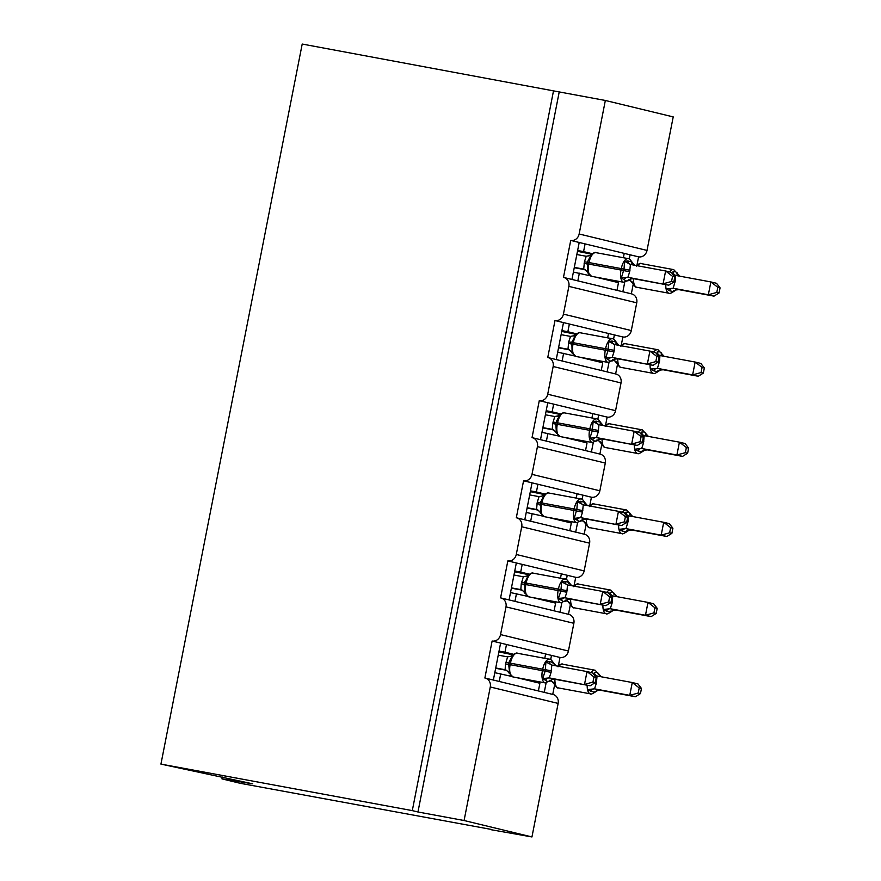 <?xml version="1.0" encoding="UTF-8"?>
<svg xmlns="http://www.w3.org/2000/svg" width="881" height="881" viewBox="0 0 881 881"><rect width="100%" height="100%" fill="white"/><g stroke="black" fill="none" stroke-linecap="round" stroke-linejoin="round"><path stroke-width="1.32" d="M222.32 777.064L221.957 778.881L240.117 783.275L491.543 829.473M491.488 829.781L531.948 836.95L464.078 820.519L417.957 811.985L559.226 91.932L605.346 100.467L579.147 233.994A7.852 7.037 103.6 0 1 570.723 240.425L563.466 277.405A7.852 7.037 -76.4 0 1 563.796 277.471A7.852 7.037 -76.4 0 1 568.873 286.38L563.433 314.121A7.852 7.037 103.6 0 1 554.997 320.541L547.751 357.521A7.852 7.037 -76.4 0 1 548.081 357.587A7.852 7.037 -76.4 0 1 553.158 366.507L547.707 394.236A7.852 7.037 103.6 0 1 539.282 400.657L532.025 437.637A7.852 7.037 -76.4 0 1 532.366 437.714A7.852 7.037 -76.4 0 1 537.432 446.623L531.992 474.363A7.852 7.037 103.6 0 1 523.567 480.784L516.31 517.764A7.852 7.037 -76.4 0 1 516.64 517.83A7.852 7.037 -76.4 0 1 521.717 526.75L516.277 554.479A7.852 7.037 103.6 0 1 507.841 560.9L500.584 597.88A7.852 7.037 -76.4 0 1 500.926 597.957A7.852 7.037 -76.4 0 1 505.991 606.866L500.551 634.595A7.852 7.037 103.6 0 1 492.127 641.027L500.606 643.075L493.36 680.044M492.127 641.027L484.869 678.007A7.852 7.037 -76.4 0 1 485.211 678.073L553.081 694.503A7.852 7.037 -76.4 0 1 558.147 703.412L531.948 836.95M500.606 643.075L506.487 644.496L504.978 652.204L513.502 654.264M506.487 644.496L545.625 653.977L544.777 658.327M504.978 652.204L499.031 651.103M498.877 651.907L512.896 654.781L509.251 661.741L508.689 664.45L509.537 672.434L509.251 673.602L509.537 672.434L505.099 669.725L505.529 663.944L507.621 656.874L498.239 655.145M545.625 653.977L559.997 657.457L558.422 665.485M551.506 655.398L550.691 659.572M546.099 682.973L544.26 692.367M554.612 684.9L552.739 694.426M507.841 560.9L516.332 562.959L509.075 599.928M516.332 562.959L522.213 564.38L520.693 572.088L529.228 574.148M522.213 564.38L561.351 573.85L560.492 578.211M520.693 572.088L514.757 570.987M514.592 571.791L528.622 574.654M561.351 573.85L575.711 577.33L574.137 585.369M567.232 575.282L566.417 579.445M561.825 602.846L559.975 612.251M570.326 604.784L568.465 614.299M523.567 480.784L532.047 482.832L524.79 519.801M532.047 482.832L537.928 484.264L536.419 491.961L544.943 494.032M537.928 484.264L577.066 493.734L576.218 498.084M536.419 491.961L530.472 490.86M530.318 491.664L544.337 494.538M577.066 493.734L591.437 497.214L589.852 505.242M582.947 495.155L582.132 499.329M577.54 522.73L575.7 532.124M586.052 524.669L584.18 534.183M539.282 400.657L547.762 402.716L540.516 439.685M547.762 402.716L553.642 404.137L552.134 411.845L560.657 413.905M553.642 404.137L592.781 413.618L591.933 417.968M552.134 411.845L546.187 410.744M546.033 411.548L560.052 414.422M592.781 413.618L607.152 417.087L605.577 425.127M598.673 415.039L597.847 419.202M593.254 442.614L591.415 452.008M601.767 444.542L599.895 454.056M554.997 320.541L563.488 322.6L556.23 359.569M563.488 322.6L569.368 324.021L567.86 331.719L576.383 333.789M569.368 324.021L608.507 333.492L607.648 337.841M567.86 331.719L561.913 330.628M561.748 331.432L575.778 334.295M608.507 333.492L622.867 336.971L621.292 345.011M614.387 334.923L613.572 339.086M608.98 362.487L607.13 371.892M617.482 364.426L615.621 373.94M538.379 690.946L539.888 683.249L516.409 677.566M511.498 676.377L494.803 672.677M499.241 681.476L500.749 673.778M554.094 610.819L555.603 603.133L532.135 597.45M527.212 596.261L510.517 592.561M514.956 601.349L516.464 593.651M569.809 530.703L571.328 523.006L547.85 517.323M542.927 516.134L526.243 512.434M530.67 521.233L532.19 513.535M585.535 450.587L587.043 442.89L563.565 437.207M558.653 436.018L541.958 432.318M546.396 441.106L547.905 433.419M601.249 370.46L602.758 362.774L579.291 357.091M574.368 355.891L557.673 352.191M562.111 360.99L563.62 353.292M570.723 240.425L579.202 242.473L571.945 279.442M579.202 242.473L585.083 243.894L583.574 251.603L592.098 253.662M585.083 243.894L624.222 253.376L623.374 257.726M583.574 251.603L577.628 250.501M577.473 251.305L591.492 254.18M624.222 253.376L638.593 256.856L637.018 264.884M630.102 254.796L629.287 258.97M624.695 282.372L622.856 291.765M633.208 284.299L631.336 293.825M616.975 290.345L618.484 282.647L595.005 276.964M590.094 275.775L573.399 272.075M577.837 280.874L579.346 273.176M464.078 820.519L490.276 686.982A7.852 7.037 -76.4 0 0 485.211 678.073M579.147 233.994L647.017 250.424L673.216 116.898L605.346 100.467M647.017 250.424A7.852 7.037 103.6 0 1 638.593 256.856M563.433 314.121L631.303 330.551L636.743 302.811A7.852 7.037 -76.4 0 0 631.666 293.902L563.796 277.471M631.303 330.551A7.852 7.037 103.6 0 1 622.867 336.971M547.707 394.236L615.577 410.667L621.028 382.938A7.852 7.037 -76.4 0 0 615.951 374.018L548.081 357.587M615.577 410.667A7.852 7.037 103.6 0 1 607.152 417.087M531.992 474.363L599.862 490.794L605.302 463.054A7.852 7.037 -76.4 0 0 600.236 454.144L532.366 437.714M599.862 490.794A7.852 7.037 103.6 0 1 591.437 497.214M516.277 554.479L584.147 570.91L589.587 543.181A7.852 7.037 -76.4 0 0 584.51 534.26L516.64 517.83M584.147 570.91A7.852 7.037 103.6 0 1 575.711 577.33M500.551 634.595L568.421 651.026L573.861 623.296A7.852 7.037 -76.4 0 0 568.796 614.387L500.926 597.957M568.421 651.026A7.852 7.037 103.6 0 1 559.997 657.457M221.957 778.881L252.715 783.826L160.937 764.102L302.205 44.05L559.226 91.932M417.957 811.985L412.297 810.619L553.565 90.556M160.937 764.102L412.297 810.619M675.76 275.434A5.76 4.152 102.4 0 1 672.93 271.877L675.43 271.689L677.17 272.901L676.883 274.068M678.998 289.662L714.006 296.137L708.346 294.761L710.868 281.931L675.661 275.412L675.231 281.182L673.139 288.252L678.998 289.662L676.223 289.904L673.844 291.402C670.904 293.329 669.307 293.946 669.075 293.252A11.255 5 -79.5 0 1 668.954 293.23A11.255 5 -79.5 0 1 665.816 284.64M717.806 287.305L710.868 281.931L716.528 283.297L720.063 287.845L717.806 287.305L716.804 292.437L719.061 292.977L720.063 287.845M716.804 292.437L708.346 294.761L673.348 288.285M675.87 275.445L672.511 273.925M628.693 280.345L630.433 280.676M629.651 280.29L628.957 280.103A5.76 5.693 109.1 0 1 629.64 280.29M607.295 279.938L607.427 279.266M613.154 280.323L612.956 281.314M673.635 290.631L673.491 291.677L669.241 290.642L666.565 288.924L673.139 288.252M633.373 282.779L633.087 283.957L633.373 282.779L630.367 280.632L632.888 283.583C635.036 286.688 636.335 287.911 636.787 287.283A11.255 5 100.5 0 0 636.908 287.294M636.776 265.181L636.622 266.216M629.794 280.356L630.367 280.632M714.006 296.137L719.061 292.977M586.217 256.272L591.382 255.27L591.525 254.224L587.847 261.139L587.286 263.848L587.836 273L588.134 271.833L583.696 269.123L584.422 261.8L586.217 256.272L576.835 254.543M628.384 279.684L628.241 280.72L626.204 280.984L621.314 277.967L624.023 269.046L624.563 261.404L627.679 260.919L631.919 261.943L631.633 263.122M673.811 282.03L674.813 276.898L672.555 276.348L671.553 281.48L673.811 282.03L668.756 285.18L633.549 278.671L630.983 278.947L623.825 282.294A11.255 5 -79.5 0 1 623.704 282.272A11.255 5 -79.5 0 1 621.006 270.049L629.684 271.777L627.889 277.306L633.758 278.704M668.756 285.18L628.098 277.339M671.553 281.48L663.096 283.814L665.618 270.974L630.411 264.454L629.684 271.777M672.555 276.348L665.618 270.974L671.278 272.339L674.813 276.898M630.62 264.498L624.563 261.404M574.258 267.692L585.193 269.718M584.4 269.344L583.696 269.123M574.313 267.384L583.486 269.079A5.76 5.693 -70.9 0 1 584.389 269.333M621.314 277.967L627.889 277.306M570.503 336.399L575.656 335.386L575.811 334.351L571.868 342.434L572.121 353.127L572.408 351.948L567.981 349.239L568.708 341.927L570.503 336.399L561.12 334.67M612.669 359.8L612.526 360.836L610.489 361.111L605.599 358.093L608 350.715L608.848 341.531L611.965 341.035L616.204 342.07L615.918 343.238M658.096 362.146L659.098 357.014L656.841 356.464L655.827 361.595L658.096 362.146L653.041 365.307L617.823 358.787L615.257 359.063L608.11 362.421A11.255 5 -79.5 0 1 607.989 362.388A11.255 5 -79.5 0 1 605.291 350.175L613.958 351.893L612.174 357.422L618.022 358.82A5.76 5.693 -70.9 0 0 612.526 360.836M653.041 365.307L612.383 357.455M655.827 361.595L647.381 363.93L649.903 351.09L614.696 344.57L613.958 351.893M656.841 356.464L649.903 351.09L655.552 352.466L659.098 357.014M614.905 344.614L608.848 341.531M558.532 347.819L569.467 349.834M567.782 349.206A5.76 5.693 -70.9 0 1 568.674 349.46L567.981 349.239M558.598 347.499L567.771 349.206M605.599 358.093L612.174 357.422M554.777 416.515L559.942 415.502L560.085 414.466L556.407 421.382L555.845 424.091L556.407 433.243L556.693 432.075L552.255 429.366L552.684 423.585L554.777 416.515L545.394 414.786M596.944 439.927L596.8 440.963L594.763 441.227L589.874 438.209L592.285 430.831L593.133 421.647L596.239 421.162L600.49 422.186L600.203 423.354M642.37 442.262L643.383 437.141L641.115 436.591L640.113 441.722L642.37 442.262L637.315 445.423L602.108 438.914L599.543 439.19L592.384 442.537A11.255 5 -79.5 0 1 592.274 442.515A11.255 5 -79.5 0 1 589.576 430.291L598.243 432.02L596.448 437.538L602.307 438.936A5.76 5.693 -70.9 0 0 596.8 440.963M637.315 445.423L596.657 437.582M640.113 441.722L631.666 444.057L634.177 431.216L598.97 424.697L598.243 432.02M641.115 436.591L634.177 431.216L639.837 432.582L643.383 437.141M599.179 424.741L593.133 421.647M542.817 427.935L553.753 429.961M552.971 429.587L552.255 429.366M542.883 427.626L552.057 429.322A5.76 5.693 -70.9 0 1 552.949 429.576M589.874 438.209L596.448 437.538M539.062 496.642L544.227 495.629L544.37 494.593L540.427 502.666L540.681 513.359L540.967 512.191L536.54 509.482L537.267 502.17L539.062 496.642L529.679 494.902M581.229 520.043L581.086 521.078L579.048 521.354L574.159 518.336L576.868 509.416L577.407 501.763L580.524 501.278L584.764 502.302L584.477 503.48M626.655 522.389L627.657 517.257L625.4 516.707L624.398 521.838L626.655 522.389L621.601 525.539L586.394 519.03L583.817 519.305L576.67 522.664A11.255 5 -79.5 0 1 576.548 522.631A11.255 5 -79.5 0 1 573.85 510.418L582.528 512.136L580.733 517.665L586.581 519.063A5.76 5.693 -70.9 0 0 581.086 521.078M621.601 525.539L580.942 517.698M624.398 521.838L615.94 524.173L618.462 511.332L583.255 504.813L582.528 512.136M625.4 516.707L618.462 511.332L624.122 512.698L627.657 517.257M583.464 504.857L577.407 501.763M527.102 508.062L538.027 510.077M536.353 509.449A5.76 5.693 -70.9 0 1 537.234 509.692L536.54 509.482M527.157 507.742L536.331 509.438M574.159 518.336L580.733 517.665M523.336 576.758L528.501 575.745L528.644 574.709L524.713 582.793L524.966 593.486L525.252 592.307L520.825 589.609L521.244 583.828L523.336 576.758L513.964 575.029M565.514 600.159L565.36 601.205L563.322 601.47L558.444 598.452L560.845 591.074L561.693 581.889L564.809 581.405L569.049 582.429L568.763 583.596M610.94 602.505L611.943 597.373L609.685 596.833L608.672 601.954L610.94 602.505L605.886 605.665L570.668 599.157L568.102 599.432L560.955 602.78A11.255 5 -79.5 0 1 560.834 602.758A11.255 5 -79.5 0 1 558.136 590.534L566.802 592.252L565.018 597.781L570.866 599.179A5.76 5.693 -70.9 0 0 565.36 601.205M605.886 605.665L565.228 597.814M608.672 601.954L600.225 604.289L602.747 591.459L567.54 584.94L566.802 592.252M609.685 596.833L602.747 591.459L608.397 592.825L611.943 597.373M567.738 584.973L561.693 581.889M511.376 588.178L522.312 590.204M521.53 589.818L520.825 589.609M511.443 587.869L520.616 589.565A5.76 5.693 -70.9 0 1 521.519 589.818M558.444 598.452L565.018 597.781M660.045 355.55A5.76 4.152 102.4 0 1 657.204 351.993L659.704 351.805L661.455 353.017L661.168 354.195M657.909 370.758L657.766 371.793A5.76 5.693 109.1 0 1 663.272 369.778L698.281 376.253L692.631 374.888L695.153 362.047L659.935 355.528L659.517 361.309L657.424 368.379L663.283 369.778L660.508 370.02L658.118 371.518C655.178 373.445 653.592 374.062 653.35 373.368A11.255 5 -79.5 0 1 653.239 373.346A11.255 5 -79.5 0 1 650.101 364.756M702.091 367.421L695.153 362.047L700.802 363.413L704.348 367.972L702.091 367.421L701.078 372.553L703.335 373.104L704.348 367.972M701.078 372.553L692.631 374.888L657.622 368.412M660.144 355.572L656.785 354.041M612.967 360.472L614.718 360.792M613.936 360.417L613.231 360.219A5.76 5.693 109.1 0 1 613.914 360.406M591.58 360.065L591.713 359.382M597.428 360.439L597.241 361.43M657.766 371.793L653.526 370.769L650.839 369.04L657.424 368.379M617.658 362.906L617.372 364.073L617.658 362.906L614.652 360.758L617.174 363.699C619.31 366.804 620.609 368.038 621.072 367.399A11.255 5 100.5 0 0 621.193 367.421M621.05 345.297L620.907 346.343M614.079 360.472L614.652 360.758M698.281 376.253L703.335 373.104M644.33 435.666A5.76 4.152 102.4 0 1 641.489 432.108L643.989 431.932L645.729 433.144L645.443 434.311M647.568 449.905L682.566 456.38L676.905 455.003L679.427 442.163L644.22 435.643L643.493 442.967L641.698 448.495L647.568 449.905L644.793 450.136L642.403 451.645C639.463 453.561 637.877 454.178 637.635 453.495A11.255 5 -79.5 0 1 637.514 453.473A11.255 5 -79.5 0 1 634.375 444.883M686.365 447.537L679.427 442.163L685.088 443.539L688.623 448.088L686.365 447.537L685.363 452.669L687.62 453.219L688.623 448.088M685.363 452.669L676.905 455.003L641.908 448.528M644.429 435.688L641.071 434.168M597.252 440.588L599.003 440.918M598.21 440.533L597.516 440.346A5.76 5.693 109.1 0 1 598.199 440.533M575.866 440.181L575.998 439.509M581.713 440.566L581.515 441.557M642.194 450.874L642.051 451.909L637.8 450.885L635.124 449.167L641.698 448.495M601.932 443.022L601.646 444.2L601.932 443.022L598.926 440.874L601.459 443.826C603.595 446.92 604.895 448.154 605.346 447.515A11.255 5 100.5 0 0 605.467 447.537M605.335 425.424L605.192 426.459M598.364 440.588L598.926 440.874M682.566 456.38L687.62 453.219M628.605 515.792A5.76 4.152 102.4 0 1 625.774 512.235L628.263 512.048L630.014 513.26L629.728 514.427M626.479 531.001L626.325 532.036A5.76 5.693 109.1 0 1 631.831 530.01L666.851 536.496L661.191 535.13L663.712 522.29L628.505 515.77L628.076 521.552L625.984 528.611L631.842 530.021L629.067 530.263L626.688 531.761C623.748 533.688 622.151 534.304 621.92 533.611A11.255 5 -79.5 0 1 621.799 533.589A11.255 5 -79.5 0 1 618.66 524.999M670.65 527.664L663.712 522.29L669.362 523.655L672.908 528.215L670.65 527.664L669.637 532.796L671.906 533.335L672.908 528.215M669.637 532.796L661.191 535.13L626.193 528.655M628.704 515.814L625.356 514.284M581.537 520.715L583.277 521.034M582.495 520.66L581.79 520.462A5.76 5.693 109.1 0 1 582.484 520.649M560.14 520.308L560.272 519.625M565.987 520.682L565.8 521.673M626.325 532.036L622.085 531.001L619.409 529.283L625.984 528.611M586.217 523.149L585.931 524.316L586.217 523.149L583.211 520.99L585.733 523.942C587.88 527.047 589.169 528.281 589.631 527.642A11.255 5 100.5 0 0 589.752 527.653M589.609 505.54L589.466 506.575M582.638 520.715L583.211 520.99M666.851 536.496L671.906 533.335M612.89 595.908A5.76 4.152 102.4 0 1 610.048 592.351L612.548 592.164L614.299 593.376L614.002 594.554M616.127 610.137L651.125 616.612L645.476 615.246L647.987 602.406L612.78 595.886L612.053 603.21L610.258 608.738L616.127 610.137L613.352 610.379L610.962 611.888C608.022 613.804 606.436 614.42 606.194 613.738A11.255 5 -79.5 0 1 606.073 613.705A11.255 5 -79.5 0 1 602.945 605.115M654.924 607.78L647.987 602.406L653.647 603.771L657.193 608.331L654.924 607.78L653.922 612.912L656.18 613.462L657.193 608.331M653.922 612.912L645.476 615.246L610.467 608.771M612.989 595.93L609.63 594.411M565.811 600.831L567.562 601.15M566.78 600.776L566.076 600.589A5.76 5.693 109.1 0 1 566.758 600.765M544.425 600.424L544.557 599.752M550.273 600.809L550.074 601.789M610.753 611.117L610.61 612.152L606.37 611.128L603.683 609.41L610.258 608.738M570.503 603.265L570.216 604.432L570.503 603.265L567.496 601.117L570.018 604.058C572.154 607.163 573.454 608.397 573.916 607.758A11.255 5 100.5 0 0 574.027 607.78M573.894 585.667L573.751 586.702M566.923 600.831L567.496 601.117M651.125 616.612L656.18 613.462M549.788 680.286L549.645 681.321L547.608 681.586L542.718 678.568L545.13 671.19L545.967 662.005L549.083 661.521L553.323 662.545L553.037 663.723M595.215 682.632L596.228 677.5L593.959 676.949L592.957 682.081L595.215 682.632L590.16 685.781L554.953 679.273L552.387 679.548L545.229 682.896A11.255 5 -79.5 0 1 545.108 682.874A11.255 5 -79.5 0 1 542.41 670.65L551.088 672.379L549.292 677.907L555.14 679.306A5.76 5.693 -70.9 0 0 549.645 681.321M590.16 685.781L549.502 677.941M592.957 682.081L584.51 684.416L587.021 671.575L551.814 665.056L551.088 672.379M593.959 676.949L587.021 671.575L592.682 672.941L596.228 677.5M552.024 665.1L545.967 662.005M495.662 668.294L506.597 670.32M504.912 669.692A5.76 5.693 -70.9 0 1 505.793 669.934L505.099 669.725M495.717 667.985L504.89 669.681M512.929 654.825L512.786 655.871L507.621 656.874M542.718 678.568L549.292 677.907M597.175 676.035A5.76 4.152 102.4 0 1 594.334 672.478L596.833 672.291L598.573 673.502L598.287 674.67M595.038 691.233L594.895 692.279A5.76 5.693 109.1 0 1 600.39 690.252L635.41 696.739L629.75 695.362L632.272 682.533L597.065 676.013L596.338 683.326L594.543 688.854L600.413 690.264L597.626 690.506L595.248 692.003C592.307 693.931 590.722 694.547 590.479 693.854A11.255 5 -79.5 0 1 590.358 693.832A11.255 5 -79.5 0 1 587.22 685.242M639.21 687.907L632.272 682.533L637.932 683.898L641.467 688.446L639.21 687.907L638.207 693.039L640.465 693.578L641.467 688.446M638.207 693.039L629.75 695.362L594.752 688.887M597.274 676.046L593.915 674.527M550.096 680.947L551.836 681.277M551.054 680.892L550.361 680.705A5.76 5.693 109.1 0 1 551.043 680.892M528.699 680.539L528.842 679.868M534.558 680.925L534.36 681.916M594.895 692.279L590.644 691.244L587.968 689.526L594.543 688.854M554.777 683.381L554.49 684.559L554.777 683.381L551.77 681.233L554.292 684.185C556.44 687.29 557.739 688.513 558.191 687.885A11.255 5 100.5 0 0 558.312 687.896M558.18 665.783L558.025 666.818M551.209 680.958L551.77 681.233M635.41 696.739L640.465 693.578M490.276 686.982L558.147 703.412M505.991 606.866L573.861 623.296M521.717 526.75L589.587 543.181M537.432 446.623L605.302 463.054M553.158 366.507L621.028 382.938M568.873 286.38L636.743 302.811M633.527 278.671A11.255 5 100.5 0 0 636.666 287.25A11.255 5 100.5 0 0 636.787 287.283L669.075 293.252M669.571 271.932A11.255 5 -79.5 0 1 673.469 269.575A11.255 5 -79.5 0 1 673.591 269.597M641.302 263.628A11.255 5 100.5 0 0 641.181 263.606A11.255 5 100.5 0 0 637.426 265.754M679.78 276.171A5.76 5.693 109.1 0 1 677.17 272.901M675.231 281.182L674.02 280.962M674.923 282.724L673.205 282.405M673.491 291.677A5.76 5.693 109.1 0 1 678.987 289.651M669.241 290.642A5.76 4.152 102.4 0 1 673.425 288.307M584.125 263.342L588.728 264.08A11.255 5 100.5 0 0 591.426 276.304A11.255 5 100.5 0 0 591.536 276.326L623.825 282.294M596.052 252.671A11.255 5 100.5 0 0 595.941 252.649A11.255 5 100.5 0 0 589.026 262.538L588.728 264.08L621.006 270.049L621.314 268.518A11.255 5 -79.5 0 1 628.219 258.618A11.255 5 -79.5 0 1 628.34 258.651M629.981 270.236L587.594 262.307L587.12 264.774M584.422 261.8L587.594 262.307L587.847 261.139M628.175 277.35A5.76 4.152 -77.6 0 0 624.001 279.695M633.736 278.704A5.76 5.693 -70.9 0 0 628.241 280.72M627.679 260.919A5.76 4.152 -77.6 0 0 630.521 264.476M631.919 261.943A5.76 5.693 -70.9 0 0 634.529 265.225M568.41 343.469L573.002 344.196A11.255 5 100.5 0 0 575.7 356.42A11.255 5 100.5 0 0 575.822 356.442L608.11 362.421M580.337 332.798A11.255 5 100.5 0 0 580.216 332.765A11.255 5 100.5 0 0 573.311 342.654L573.002 344.196L605.291 350.175L605.588 348.634A11.255 5 -79.5 0 1 612.504 338.745A11.255 5 -79.5 0 1 612.625 338.767M614.266 350.352L571.868 342.434L571.406 344.889M568.708 341.927L571.868 342.434L572.132 341.255M612.46 357.477A5.76 4.152 -77.6 0 0 608.275 359.811M611.965 341.035A5.76 4.152 -77.6 0 0 614.795 344.592M616.204 342.07A5.76 5.693 -70.9 0 0 618.814 345.341M552.684 423.585L557.288 424.323A11.255 5 100.5 0 0 559.986 436.536A11.255 5 100.5 0 0 560.107 436.569L592.384 442.537M564.622 412.914A11.255 5 100.5 0 0 564.501 412.892A11.255 5 100.5 0 0 557.585 422.781L557.288 424.323L589.576 430.291L589.874 428.75A11.255 5 -79.5 0 1 596.789 418.86A11.255 5 -79.5 0 1 596.9 418.893M598.54 430.479L556.153 422.55L555.691 425.016M552.993 422.043L556.153 422.55L556.418 421.382M596.734 437.593A5.76 4.152 -77.6 0 0 592.561 439.927M596.239 421.162A5.76 4.152 -77.6 0 0 599.08 424.719M600.49 422.186A5.76 5.693 -70.9 0 0 603.1 425.457M536.97 503.701L541.562 504.439A11.255 5 100.5 0 0 544.26 516.662A11.255 5 100.5 0 0 544.381 516.684L576.67 522.664M548.896 493.041A11.255 5 100.5 0 0 548.786 493.008A11.255 5 100.5 0 0 541.87 502.897L541.562 504.439L573.85 510.418L574.159 508.877A11.255 5 -79.5 0 1 581.064 498.987A11.255 5 -79.5 0 1 581.185 499.009M582.826 510.595L540.427 502.666L539.965 505.132M537.267 502.17L540.427 502.677L540.692 501.498M581.02 517.709A5.76 4.152 -77.6 0 0 576.835 520.054M580.524 501.278A5.76 4.152 -77.6 0 0 583.365 504.835M584.764 502.302A5.76 5.693 -70.9 0 0 587.374 505.584M521.244 583.828L525.847 584.566A11.255 5 100.5 0 0 528.545 596.778A11.255 5 100.5 0 0 528.666 596.811L560.955 602.78M533.181 573.157A11.255 5 100.5 0 0 533.06 573.135A11.255 5 100.5 0 0 526.155 583.024L525.847 584.566L558.136 590.534L558.433 588.993A11.255 5 -79.5 0 1 565.349 579.103A11.255 5 -79.5 0 1 565.47 579.125M567.111 590.711L524.713 582.793L524.25 585.248M521.552 582.286L524.713 582.793L524.977 581.625M565.294 597.836A5.76 4.152 -77.6 0 0 561.12 600.17M564.809 581.405A5.76 4.152 -77.6 0 0 567.639 584.962M569.049 582.429A5.76 5.693 -70.9 0 0 571.659 585.7M617.812 358.787A11.255 5 100.5 0 0 620.951 367.377A11.255 5 100.5 0 0 621.072 367.399L653.35 373.368M653.845 352.048A11.255 5 -79.5 0 1 657.755 349.702A11.255 5 -79.5 0 1 657.876 349.724M625.587 343.744A11.255 5 100.5 0 0 625.466 343.722A11.255 5 100.5 0 0 621.711 345.881M664.065 356.298A5.76 5.693 109.1 0 1 661.455 353.017M659.517 361.309L658.305 361.078M659.208 362.851L657.49 362.52M653.526 370.769A5.76 4.152 102.4 0 1 657.7 368.423M602.097 438.914A11.255 5 100.5 0 0 605.236 447.493A11.255 5 100.5 0 0 605.346 447.515L637.635 453.495M638.13 432.175A11.255 5 -79.5 0 1 642.029 429.818A11.255 5 -79.5 0 1 642.15 429.84M609.861 423.871A11.255 5 100.5 0 0 609.751 423.838A11.255 5 100.5 0 0 605.996 425.997M648.339 436.414A5.76 5.693 109.1 0 1 645.729 433.144M643.791 441.425L642.579 441.205M643.493 442.967L641.764 442.647M642.051 451.909A5.76 5.693 109.1 0 1 647.546 449.894M637.8 450.885A5.76 4.152 102.4 0 1 641.985 448.55M586.372 519.03A11.255 5 100.5 0 0 589.51 527.609A11.255 5 100.5 0 0 589.631 527.642L621.92 533.611M622.415 512.29A11.255 5 -79.5 0 1 626.314 509.934A11.255 5 -79.5 0 1 626.435 509.967M594.146 503.987A11.255 5 100.5 0 0 594.025 503.965A11.255 5 100.5 0 0 590.27 506.112M632.624 516.53A5.76 5.693 109.1 0 1 630.014 513.26M628.076 521.552L626.865 521.321M627.768 523.094L626.05 522.763M622.085 531.001A5.76 4.152 102.4 0 1 626.27 528.666M570.657 599.146A11.255 5 100.5 0 0 573.795 607.736A11.255 5 100.5 0 0 573.916 607.758L606.194 613.738M606.69 592.406A11.255 5 -79.5 0 1 610.599 590.061A11.255 5 -79.5 0 1 610.709 590.083M578.432 584.114A11.255 5 100.5 0 0 578.31 584.081A11.255 5 100.5 0 0 574.555 586.239M616.898 596.657A5.76 5.693 109.1 0 1 614.299 593.376M612.35 601.668L611.15 601.437M612.053 603.21L610.335 602.879M610.61 612.152A5.76 5.693 109.1 0 1 616.105 610.137M606.37 611.128A5.76 4.152 102.4 0 1 610.544 608.793M505.529 663.944L510.132 664.681A11.255 5 100.5 0 0 512.83 676.905A11.255 5 100.5 0 0 512.94 676.927L545.229 682.896M517.466 653.273A11.255 5 100.5 0 0 517.345 653.25A11.255 5 100.5 0 0 510.429 663.14L510.132 664.681L542.41 670.65L542.718 669.12A11.255 5 -79.5 0 1 549.634 659.219A11.255 5 -79.5 0 1 549.744 659.252M551.385 670.837L508.998 662.908L508.524 665.386M505.837 662.402L508.998 662.908L509.262 661.741M549.579 677.952A5.76 4.152 -77.6 0 0 545.405 680.297M549.083 661.521A5.76 4.152 -77.6 0 0 551.924 665.078M553.323 662.545A5.76 5.693 -70.9 0 0 555.933 665.827M554.942 679.273A11.255 5 100.5 0 0 558.069 687.852A11.255 5 100.5 0 0 558.191 687.885L590.479 693.854M590.975 672.533A11.255 5 -79.5 0 1 594.873 670.177A11.255 5 -79.5 0 1 594.994 670.199M562.706 664.23A11.255 5 100.5 0 0 562.596 664.208A11.255 5 100.5 0 0 558.84 666.355M601.183 676.773A5.76 5.693 109.1 0 1 598.573 673.502M596.635 681.784L595.424 681.564M596.338 683.326L594.609 683.006M590.644 691.244A5.76 4.152 102.4 0 1 594.829 688.909M588.816 274.685L588.673 275.434M573.102 354.801L572.947 355.55M557.376 434.928L557.233 435.677M541.661 515.044L541.518 515.792M525.946 595.16L525.792 595.908M510.22 675.287L510.077 676.035M636.324 265.555L636.412 265.456C639.353 263.529 640.939 262.912 641.181 263.606L673.701 269.63L679.901 276.227M591.536 276.326L585.116 269.674M634.65 265.269L632.118 262.318C629.981 259.212 628.682 257.99 628.219 258.618L595.941 252.649C595.699 251.955 594.113 252.572 591.173 254.499L588.783 255.997M587.825 261.25L587.594 262.307M575.822 356.442L569.401 349.801M618.936 345.396L616.403 342.434C614.255 339.339 612.967 338.106 612.504 338.745L580.216 332.765C579.984 332.082 578.388 332.699 575.447 334.615L573.068 336.124M572.099 341.376L571.868 342.434M560.107 436.569L553.686 429.917M603.21 425.512L600.677 422.561C598.54 419.455 597.241 418.222 596.789 418.86L564.501 412.892C564.258 412.198 562.673 412.815 559.732 414.742L557.343 416.239M556.385 421.492L556.153 422.55M544.381 516.684L537.961 510.044M587.495 505.628L584.962 502.677C582.826 499.582 581.526 498.349 581.064 498.987L548.786 493.008C548.544 492.325 546.958 492.942 544.018 494.858L541.628 496.366M540.67 501.619L540.427 502.677M528.666 596.811L522.246 590.16M571.769 585.755L569.247 582.804C567.1 579.698 565.8 578.465 565.349 579.103L533.06 573.135C532.829 572.441 531.232 573.057 528.292 574.985L525.913 576.482M524.944 581.735L524.713 582.793M620.598 345.671L620.698 345.572C623.638 343.656 625.224 343.039 625.466 343.722L657.986 349.746L664.175 356.342M604.884 425.787L604.983 425.688C607.912 423.772 609.498 423.155 609.751 423.838L642.26 429.862L648.46 436.469M589.169 505.914L589.257 505.815C592.197 503.888 593.783 503.271 594.025 503.965L626.545 509.989L632.734 516.585M573.443 586.03L573.542 585.931C576.471 584.015 578.068 583.398 578.31 584.081L610.83 590.105L617.019 596.701M512.94 676.927L506.52 670.276M556.054 665.871L553.521 662.919C551.385 659.814 550.085 658.592 549.634 659.219L517.345 653.25C517.103 652.557 515.517 653.173 512.577 655.101L510.187 656.598M509.229 661.851L508.998 662.908M557.728 666.157L557.816 666.058C560.757 664.131 562.342 663.514 562.596 664.208L595.104 670.232L601.305 676.828"/></g></svg>
